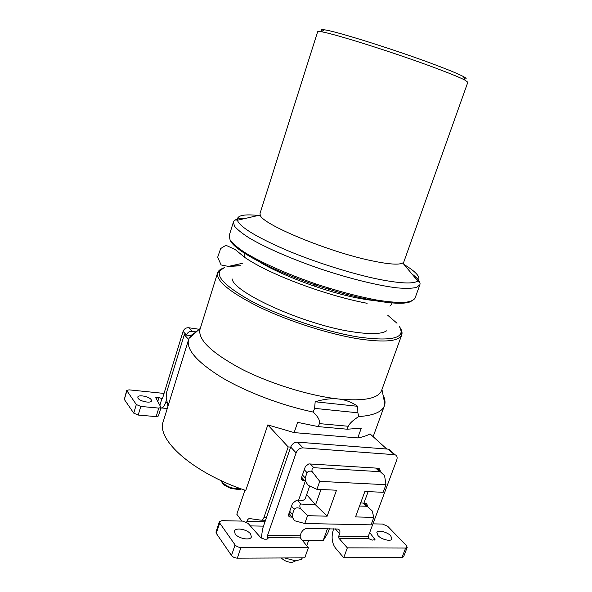 <?xml version="1.0" encoding="UTF-8"?>
<svg xmlns="http://www.w3.org/2000/svg" width="592" height="592" viewBox="0 0 592 592"><rect width="100%" height="100%" fill="white"/><g stroke="black" fill="none" stroke-linecap="round" stroke-linejoin="round"><path stroke-width="0.89" d="M383.076 395.153C384.748 398.401 385.348 401.398 384.859 404.129L384.452 405.631C382.166 411.906 373.589 415.554 358.715 416.583C353.076 420.15 349.591 423.376 348.259 426.262L319.369 423.613C320.213 420.638 318.148 416.79 313.183 412.054C281.629 405.453 245.909 391.882 221.615 377.407C197.055 362.067 186.036 349.502 188.559 339.704L163.325 421.297C155.851 439.316 192.467 472.734 245.761 490.487L267.806 424.915L288.186 446.916L290.694 447.101L262.552 528.893L261.331 538.165M348.259 426.262L347.208 429.215L318.311 426.632L297.65 422.362L294.135 432.597L267.806 424.915M386.776 449.032L370.059 433.877C366.922 435.668 362.822 437.022 357.76 437.932L361.275 428.171L347.208 429.215M400.621 328.582C401.998 330.95 402.375 333.037 401.746 334.85L381.611 390.446C378.384 398.527 364.036 401.383 338.55 399.008C345.328 399.718 351.722 402.153 357.716 406.319L357.871 412.794L358.715 416.583M313.183 412.054L314.604 408.369L315.173 401.761C324.016 399.112 331.809 398.194 338.55 399.008C309.49 395.841 269.745 383.549 240.937 368.72C211.396 352.691 197.75 339.556 200.007 329.33L217.582 272.868C218.174 271.047 219.736 269.612 222.259 268.553M319.369 423.613L318.311 426.632M357.76 437.932L294.135 432.597M246.62 522.225L246.923 521.345C247.619 519.443 248.529 518.525 249.661 518.592L261.131 520.183C262.315 520.257 263.27 519.317 263.995 517.356L288.186 446.916M290.694 447.101L290.702 447.056C292.115 443.859 294.387 442.224 297.517 442.135L388.256 449.15L390.861 450.993M308.373 547.741L304.747 557.871L237.333 558.145C234.787 557.99 232.841 557.109 231.494 555.496L235.083 544.892C236.445 546.483 238.398 547.356 240.937 547.526L308.373 547.741L300.336 537.869L267.739 537.536L267.547 535.427L296.111 452.865C297.539 449.639 299.833 447.974 302.986 447.878L394.99 454.723C396.988 455.529 397.587 457.253 396.781 459.888L368.202 536.589L368.468 538.557L338.95 538.261L338.705 536.248L339.608 533.777L335.213 528.782M329.396 528.686L327.753 533.222L323.069 540.829L302.608 540.659M241.906 521.093L236.83 514.256L244.918 490.198M250.342 525.903L263.499 526.14M188.559 339.704L189.144 338.261C190.409 335.79 192.689 333.77 195.989 332.193M168.002 406.179L166.182 397.432L166.493 392.622L184.297 334.769L190.942 335.708M188.641 339.46L184.297 334.769M166.596 399.415L165.701 402.308C164.361 406.304 162.741 408.243 160.839 408.117M196.292 331.927L192.052 331.313C189.388 331.202 187.523 332.445 186.45 335.042L186.436 335.072M186.45 335.042L183.091 331.439L162.571 398.216L161.86 398.749L159.899 405.15M161.031 407.488L158.419 415.976L156.155 416.613L158.774 408.095L161.031 407.488L155.733 397.728L158.982 397.528L162.252 398.786M158.774 408.095L140.8 406.438L136.323 404.521L126.681 390.439L129.026 389.847L164.043 393.421M138.106 398.327L137.781 397.077C138.247 394.398 149.117 396.462 151.13 399.593L151.485 400.88C151.064 403.566 140.06 401.48 138.106 398.327M156.155 416.613L138.195 415.059L133.733 413.135L124.327 399.437L126.681 390.439M199.26 329.293L188.648 327.739C186.006 327.628 184.156 328.856 183.091 331.439M357.716 406.319L315.173 401.761M375.18 299.767L376.682 300.78M392.326 302.164L391.601 304.199L389.936 306.138M258.142 260.887L259.955 260.991M244.341 257.143L244.193 254.59L244.844 252.532M260.206 215.014L260.051 213.372L317.652 31.716L321.042 31.724C332.919 33.204 399.089 54.175 438.339 69.094C451.763 74.17 460.694 77.878 465.134 80.216L467.828 82.258L403.892 261.775L402.775 262.996C398.986 265.046 388.596 264.298 371.613 260.739C328.005 251.785 261.168 223.857 260.206 215.014L237.37 220.261C239.967 227.076 256.218 236.985 286.121 249.994C315.04 262.212 352.077 273.889 378.821 279.306C400.458 283.538 413.445 284.093 417.789 280.978C421.252 277.655 416.679 272.172 404.055 264.528M322.285 31.043C320.25 29.711 320.99 29.304 324.52 29.837C336.189 31.184 399.829 51.289 437.629 65.749C450.571 70.67 459.192 74.289 463.499 76.605C466.629 78.322 466.984 79.091 464.55 78.921M231.494 555.496L216.272 533.333L215.976 532.008L219.388 521.722L219.699 523.025L235.083 544.892M267.192 539.105L267.739 537.536L267.998 538.513L266.481 539.179L264.365 539.157L260.687 537.61L248.1 523.372L242.72 521.115L221.882 520.671L219.388 521.722M300.336 537.869L300.122 535.804L301.025 533.259C302.401 530.217 304.591 528.567 307.603 528.316L338.202 529.093C339.845 529.966 340.319 531.527 339.608 533.777M250.653 534.058L251.378 536.907C250.49 540.881 238.169 538.602 235.135 533.866L234.469 531.105C235.409 527.132 247.523 529.366 250.653 534.058M380.094 471.521L380.323 470.914L379.021 468.279L308.832 463.891L305.442 466.37L301.454 477.788L302.386 480.408L301.365 479.268M304.702 480.615L302.386 480.408M309.69 486.039L305.398 498.212C304.636 500.062 302.29 500.943 298.368 500.869L295.911 500.78L292.544 503.274L288.63 514.478L289.421 516.934L288.526 515.854M292.093 517.149L289.421 516.934M367.284 506.212L364.938 503.274M360.698 502.867L366.655 503.422L367.417 505.842M369.719 532.534L375.017 539.66L372.072 540.126L368.468 538.557M372.953 523.861L382.521 524.061L387.708 526.295L406.526 545.743L407.2 547.378L405.624 548.051L347.341 547.866L338.95 538.261M390.72 535.79L391.971 538.912C391.223 541.865 381.477 539.586 378.029 535.634L376.845 532.585C377.615 529.648 387.205 531.875 390.72 535.79M407.2 547.378L403.581 556.791L402.005 557.486L343.715 557.723L335.398 547.992C331.934 542.997 331.224 537.011 333.259 530.025L333.718 528.76M347.341 547.866L343.715 557.723M323.069 540.829L327.472 528.649M385.984 484.707L384.571 475.628L380.575 471.972L379.539 471.661L313.834 467.71C312.295 468.131 311.703 469.382 312.051 471.469C309.86 470.736 308.195 471.143 307.041 472.705L305.191 477.981C305.132 480.734 306.286 483.257 308.647 485.566L316.905 489.332L336.5 490.213L327.154 516.187L307.566 515.676L304.784 523.513L371.051 524.852L373.826 517.393L355.533 516.92L364.879 491.486L383.165 492.3L385.984 484.707L319.739 481.363L316.905 489.332M373.826 517.393L372.161 510.881L368.12 507.078L366.411 506.249L359.536 506.019M321.005 489.517L315.543 504.872L300.721 504.021C299.619 504.887 299.552 506.441 300.507 508.683C297.798 507.411 295.697 507.618 294.202 509.32L292.389 514.492C292.219 516.69 292.996 518.784 294.705 520.775L294.268 520.168M312.051 471.469L319.739 481.363M294.705 520.775L304.784 523.513M300.507 508.683L307.566 515.676M315.543 504.872L327.154 516.187M315.329 504.517L306.641 494.675M302.408 557.886L301.321 559.344L295.837 560.853L284.582 557.953M294.964 561.49L291.664 562.4C287.475 562.178 284.034 560.698 281.333 557.967M364.139 299.219L364.687 297.658M357.871 412.794L314.604 408.369M263.995 517.356L266.496 517.423M290.702 447.056L296.111 452.865M265.512 520.279L261.486 520.19M246.923 521.345L265.016 521.722M165.701 402.308L167.225 402.456M158.982 397.528L157.768 401.48M124.327 399.437L126.829 391.031M133.733 413.135L136.323 404.521M138.195 415.059L140.8 406.438M157.213 397.35L156.577 399.422M192.052 331.313L188.648 327.739M224.701 267.458C212.328 272.69 220.89 283.731 250.372 300.588C279.735 316.365 326.621 332.097 359.396 337.188C392.947 341.562 406.26 337.906 399.341 326.229C402.908 334.761 400.503 333.111 401.376 333.311L401.746 334.85C399.126 341.266 385.103 342.664 359.662 339.046C330.602 334.532 290.302 321.841 260.724 307.788C230.347 292.707 215.962 281.067 217.582 272.868L218.781 271.869C220.49 271.454 215.555 273.26 224.694 267.451M387.827 315.336L397.01 323.254L387.827 315.336M228.349 266.504L240.463 265.741C234.795 265.697 230.754 265.949 228.357 266.504M232.101 278.869C233.625 292.7 304.799 324.838 352.218 331.757C370.089 334.48 381.529 334.177 386.554 330.847M253.309 257.483C269.737 271.003 324.534 292.233 360.239 298.531C369.386 300.218 376.838 301.039 382.58 300.988M411.151 301.291C402.464 306.826 361.231 300.425 315.958 285.152C270.662 269.945 233.951 250.12 230.377 240.448M260.576 215.732C244.392 213.756 236.659 215.266 237.37 220.261C235.468 219.573 234.151 220.165 233.411 222.037L229.156 235.683L230.11 240.041C232.804 243.623 237.732 247.804 244.896 252.562C260.961 262.463 287.401 274.214 316.32 284.079C338.535 291.36 358.708 296.688 376.823 300.055C387.812 301.787 396.862 302.601 403.988 302.49C409.864 301.861 413.534 300.44 415.007 298.227L419.869 284.789L416.576 287.394C412.313 288.437 405.912 288.6 397.358 287.89C378.628 285.729 350.427 278.869 321.323 269.197C292.3 259.311 265.69 247.722 249.469 238.117C242.224 233.514 237.222 229.511 234.454 226.107L233.411 222.037M411.884 273.911C416.42 277.293 419.077 280.186 419.861 282.599M234.735 220.298C236.822 218.848 240.692 218.152 246.346 218.196M300.122 535.804L267.547 535.427M368.202 536.589L338.705 536.248M298.368 500.869L305.257 481.237M363.873 503.237L368.15 491.626M402.005 557.486L405.624 548.051M374.736 538.75L374.225 540.126M297.517 442.135L302.986 447.878M388.256 449.15L394.265 454.597M305.191 477.981L302.445 474.947M307.041 472.705L304.281 469.7M313.834 467.71L310.341 463.987M380.323 470.914L377.459 468.183M379.539 471.661L375.794 468.08M366.411 506.249L363.481 503.215M290.198 517.105L288.489 515.04M292.389 514.492L289.74 511.303M294.202 509.32L291.538 506.153M300.721 504.021L297.998 500.854M303.008 480.534L301.291 478.625M237.333 558.145L240.937 547.526M216.272 533.333L219.699 523.025M328.057 290.546L328.871 288.126M347.696 295.852L348.414 293.728M221.415 480.756L222.229 482.228C227.121 487.001 233.211 489.133 240.515 488.637M384.452 405.631L373.145 436.667M161.919 407.999L167.284 408.495M381.951 389.506L384.859 404.129M200.303 328.375L189.144 338.261M367.129 303.296C327.213 295.785 270.655 275.154 244.925 257.542L235.165 249.521L225.937 245.28L220.675 248.536L217.693 257.172L221.09 264.942L228.475 266.422L242.306 263.314M402.775 262.996L417.789 280.978C419.721 281.577 420.416 282.85 419.869 284.789M324.52 29.837L321.042 31.724M463.499 76.605L465.134 80.216M388.974 449.284L394.99 454.723M306.293 482.391L301.646 477.233M380.567 471.972L376.542 468.124M368.12 507.078L364.428 503.252M293.314 518.622L289 513.412M308.543 540.703L306.745 545.743M315.432 283.783L314.589 286.239M372.338 299.234L371.961 300.336M335.708 292.759L336.522 290.428M241.144 488.866C241.129 489.799 237.57 489.591 230.458 488.237C225.552 486.069 222.925 484.434 222.577 483.331M222.185 482.813L221.275 480.689"/></g></svg>
